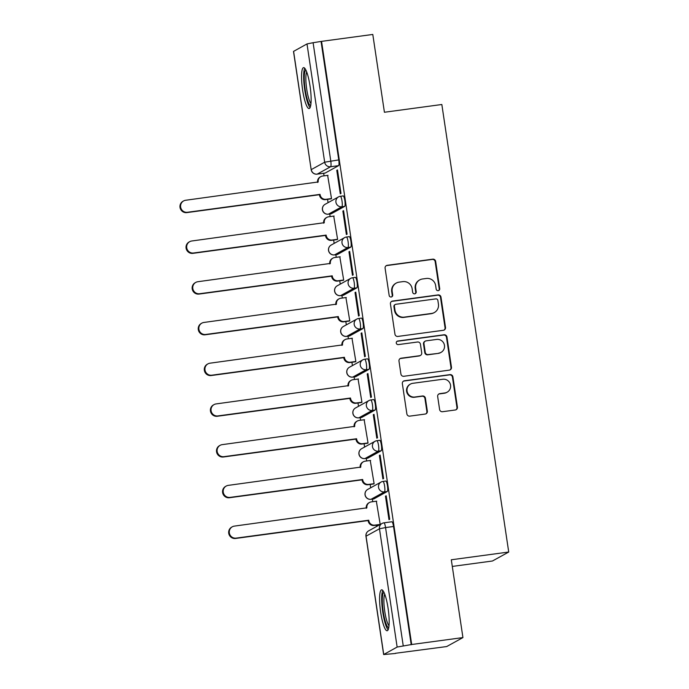 <?xml version="1.0" encoding="UTF-8"?>
<svg xmlns="http://www.w3.org/2000/svg" width="689" height="689" viewBox="0 0 689 689"><rect width="100%" height="100%" fill="white"/><g stroke="black" fill="none" stroke-linecap="round" stroke-linejoin="round"><path stroke-width="1.03" d="M438.213 290.655A1.817 1.783 61.1 0 0 439.711 288.622L435.646 261.389A2.601 2.541 61.1 0 0 432.735 259.167L387.244 265.308A2.601 2.541 61.1 0 0 385.099 268.21L389.164 295.443A1.817 1.783 61.1 0 0 391.817 296.795A1.817 1.783 61.1 0 0 392.704 294.97L392.179 291.438A8.311 8.139 61.1 0 1 399.043 282.154L402.832 281.637A8.311 8.139 61.1 0 1 412.143 288.751L412.668 292.274A1.817 1.783 61.1 0 0 415.321 293.626A1.817 1.783 61.1 0 0 416.208 291.791L415.682 288.269A8.311 8.139 61.1 0 1 422.546 278.976L426.336 278.468A8.311 8.139 61.1 0 1 435.646 285.573L436.171 289.096A1.817 1.783 61.1 0 0 438.213 290.655M438.574 290.569A1.817 1.783 61.1 0 0 439.237 288.88L435.172 261.656A2.601 2.541 61.1 0 0 432.261 259.434L386.77 265.575A2.601 2.541 61.1 0 0 386.141 265.739M391.567 296.907A1.817 1.783 61.1 0 0 392.23 295.228L391.705 291.705L392.179 291.438M415.071 293.738A1.817 1.783 61.1 0 0 415.734 292.058L415.209 288.527L415.682 288.269M310.041 86.056A20.644 3.945 -97.7 0 0 303.582 67.634A20.644 3.945 -97.7 0 0 302.643 90.138A20.644 3.945 -97.7 0 0 309.103 108.552A20.644 3.945 -97.7 0 0 310.041 86.056M388.079 608.249A20.644 3.945 -97.7 0 0 381.628 589.827A20.644 3.945 -97.7 0 0 380.69 612.332A20.644 3.945 -97.7 0 0 387.149 630.754A20.644 3.945 -97.7 0 0 388.079 608.249M439.599 409.49A2.601 2.541 61.1 0 0 442.51 411.712L455.274 409.989A2.601 2.541 61.1 0 0 457.418 407.087L452.897 376.849A2.601 2.541 61.1 0 0 449.986 374.627L404.495 380.767A2.601 2.541 61.1 0 0 402.35 383.67L406.872 413.908A2.601 2.541 61.1 0 0 409.783 416.13L425.199 414.055A2.601 2.541 61.1 0 0 427.344 411.152L425.406 398.208A2.601 2.541 61.1 0 0 422.503 395.986L414.856 397.019A6.95 6.804 61.1 0 1 410.472 384.074A6.95 6.804 61.1 0 1 412.806 383.308L442.751 379.26A6.95 6.804 61.1 0 1 447.135 392.205A6.95 6.804 61.1 0 1 444.801 392.971L439.815 393.652A2.601 2.541 61.1 0 0 437.67 396.554L439.599 409.49M321.556 41.366L372.792 34.45L384.419 112.255L441.838 104.504L508.723 552.027L451.304 559.778L462.93 637.583L411.695 644.499L321.556 41.366L313.099 42.709L330.772 160.985A5.297 1.016 82.3 0 1 330.608 166.729L317.198 174.128A5.297 1.016 82.3 0 1 317.121 174.153A5.297 1.016 82.3 0 1 317.043 174.145M443.363 330.289A2.601 2.541 61.1 0 0 445.507 327.387L440.986 297.14A2.601 2.541 61.1 0 0 438.075 294.918L392.584 301.059A2.601 2.541 61.1 0 0 390.439 303.97L394.961 334.208A2.601 2.541 61.1 0 0 397.872 336.43L443.363 330.289M446.946 336.999L451.467 367.237A2.601 2.541 61.1 0 1 449.323 370.139L403.823 376.28A2.601 2.541 61.1 0 1 400.92 374.058L398.983 361.114A2.601 2.541 61.1 0 1 401.127 358.211L419.575 355.722A2.601 2.541 61.1 0 0 421.72 352.82L420.436 344.233A2.601 2.541 61.1 0 0 417.525 342.011L398.32 344.603A1.817 1.783 61.1 0 1 397.174 341.219A1.817 1.783 61.1 0 1 397.786 341.021L444.035 334.776A2.601 2.541 61.1 0 1 446.946 336.999L446.472 337.257L450.985 367.495L451.467 367.237M462.93 637.583L446.679 646.558L395.408 653.284M323.675 173.275L324.054 175.85M327.568 199.345L328.067 202.669M329.755 214.003L330.143 216.587M333.657 240.073L334.156 243.398M335.844 254.732L336.232 257.316M339.746 280.802L340.237 284.135M341.933 295.469L342.321 298.044M345.826 321.539L346.326 324.863M348.023 336.198L348.41 338.773M351.915 362.268L352.415 365.592M354.112 376.926L354.49 379.51M358.004 402.996L358.504 406.329M360.192 417.655L360.58 420.238M364.093 443.733L364.593 447.058M366.281 458.392L366.669 460.967M370.182 484.462L370.673 487.786M372.37 499.12L372.758 501.704M376.263 525.19L376.47 526.534M452.294 566.427L492.463 561.001L508.723 552.027M411.695 644.499L397.14 647.057L383.644 654.55L395.443 653.473M321.083 41.624L338.755 159.908A5.297 1.016 82.3 0 1 338.592 165.653L325.182 173.051L317.198 174.128A5.297 5.185 61.1 0 1 311.264 169.606L324.674 162.199L307.001 43.924L313.099 42.709M293.592 51.322L311.178 169.692L293.505 51.417L307.001 43.924M330.789 198.906L331.521 198.665L327.637 175.368M336.775 170.329L340.288 193.824L340.995 193.437L337.489 169.933L336.775 170.329L337.532 170.226M342.864 211.058L346.378 234.553L347.084 234.165L343.57 210.662L342.864 211.058L343.613 210.955M336.869 239.634L337.61 239.393L333.726 216.096M348.953 251.786L352.458 275.29L353.173 274.894L349.659 251.399L348.953 251.786L349.702 251.683M342.958 280.371L343.69 280.13L339.815 256.833M355.033 292.524L358.547 316.018L359.262 315.631L355.748 292.127L355.033 292.524L355.791 292.42M349.047 321.1L349.779 320.859L345.904 297.562M361.122 333.252L364.636 356.747L365.351 356.359L361.837 332.856L361.122 333.252L361.88 333.149M355.136 361.828L355.868 361.587L351.993 338.29M367.211 373.981L370.725 397.484L371.431 397.088L367.926 373.593L367.211 373.981L367.969 373.877M361.225 402.565L361.958 402.324L358.073 379.028M373.3 414.718L376.814 438.213L377.52 437.816L374.006 414.322L373.3 414.718L374.049 414.614M367.306 443.294L368.047 443.053L364.162 419.756M379.389 455.446L382.895 478.941L383.609 478.554L380.095 455.05L379.389 455.446L380.139 455.343M373.395 484.022L374.127 483.781L370.251 460.485M385.47 496.175L388.984 519.678L389.698 519.282L386.184 495.787L385.47 496.175L386.228 496.071M380.207 524.467L376.34 501.222M385.728 481.06A5.297 1.016 -97.7 0 1 385.797 481.034A5.297 1.016 -97.7 0 1 387.485 485.952A5.297 1.016 -97.7 0 1 387.287 491.498L373.877 498.905L371.044 499.284A5.297 1.016 82.3 0 1 370.975 499.31L373.808 498.931A5.297 1.016 -97.7 0 0 373.877 498.905M379.639 440.323A5.297 1.016 -97.7 0 1 379.708 440.305A5.297 1.016 -97.7 0 1 381.396 445.215A5.297 1.016 -97.7 0 1 381.198 450.77L367.788 458.168L364.955 458.555A5.297 1.016 82.3 0 1 364.886 458.581L367.719 458.194A5.297 1.016 -97.7 0 0 367.788 458.168M373.55 399.594A5.297 1.016 -97.7 0 1 373.627 399.568A5.297 1.016 -97.7 0 1 375.307 404.486A5.297 1.016 -97.7 0 1 375.117 410.041L361.699 417.439L358.866 417.827A5.297 1.016 82.3 0 1 358.797 417.844L361.63 417.465A5.297 1.016 -97.7 0 0 361.699 417.439M367.47 358.866A5.297 1.016 -97.7 0 1 367.538 358.84A5.297 1.016 -97.7 0 1 369.218 363.758A5.297 1.016 -97.7 0 1 369.028 369.304L355.619 376.711L352.785 377.09A5.297 1.016 82.3 0 1 352.708 377.116L355.541 376.737A5.297 1.016 -97.7 0 0 355.619 376.711M361.38 318.129A5.297 1.016 -97.7 0 1 361.449 318.111A5.297 1.016 -97.7 0 1 363.137 323.02A5.297 1.016 -97.7 0 1 362.939 328.575L349.53 335.982L346.696 336.361A5.297 1.016 82.3 0 1 346.619 336.387L349.452 335.999A5.297 1.016 -97.7 0 0 349.53 335.982M355.291 277.4A5.297 1.016 -97.7 0 1 355.36 277.374A5.297 1.016 -97.7 0 1 357.048 282.292A5.297 1.016 -97.7 0 1 356.85 287.847L343.441 295.245L340.607 295.633A5.297 1.016 82.3 0 1 340.538 295.65L343.372 295.271A5.297 1.016 -97.7 0 0 343.441 295.245M349.202 236.672A5.297 1.016 -97.7 0 1 349.271 236.646A5.297 1.016 -97.7 0 1 350.959 241.563A5.297 1.016 -97.7 0 1 350.761 247.11L337.352 254.517L334.518 254.896A5.297 1.016 82.3 0 1 334.449 254.921L337.283 254.542A5.297 1.016 -97.7 0 0 337.352 254.517M343.113 195.934A5.297 1.016 -97.7 0 1 343.191 195.917A5.297 1.016 -97.7 0 1 344.87 200.826A5.297 1.016 -97.7 0 1 344.681 206.381L331.263 213.788L328.429 214.167A5.297 1.016 82.3 0 1 328.36 214.193L331.194 213.805A5.297 1.016 -97.7 0 0 331.263 213.788M411.221 644.766L393.54 526.491A5.297 1.016 -97.7 0 0 391.886 521.762A5.297 1.016 -97.7 0 0 391.817 521.788M419.756 279.898L419.282 280.165A8.311 8.139 61.1 0 0 415.209 288.527M396.253 283.076L395.779 283.334A8.311 8.139 61.1 0 0 391.705 291.705M443.992 330.117A2.601 2.541 61.1 0 0 445.034 327.645L440.512 297.407A2.601 2.541 61.1 0 0 437.601 295.185L392.11 301.326A2.601 2.541 61.1 0 0 391.481 301.498M437.868 300.438A1.817 1.783 61.1 0 0 435.836 298.888L395.899 304.271A1.817 1.783 61.1 0 0 394.401 306.304L394.952 310.024A8.311 8.139 61.1 0 0 404.271 317.129L431.564 313.452A8.311 8.139 61.1 0 0 438.428 304.159L437.868 300.438M395.288 304.478L394.814 304.736A1.817 1.783 61.1 0 0 393.927 306.571L394.401 306.304M434.354 312.53L433.881 312.789A8.311 8.139 61.1 0 1 431.09 313.71L403.797 317.396A8.311 8.139 61.1 0 1 394.478 310.283L393.927 306.571M449.951 369.967A2.601 2.541 61.1 0 0 450.985 367.495M420.445 355.438L419.971 355.696A2.601 2.541 61.1 0 1 419.101 355.98L400.653 358.478A2.601 2.541 61.1 0 0 400.025 358.642M446.472 337.257A2.601 2.541 61.1 0 0 443.561 335.035L397.312 341.279A1.817 1.783 61.1 0 0 396.942 341.365M438.721 353.138A6.95 6.804 61.1 0 0 444.164 344.147A6.95 6.804 61.1 0 0 436.671 339.427L426.121 340.848A2.601 2.541 61.1 0 0 423.976 343.759L425.259 352.337A2.601 2.541 61.1 0 0 428.17 354.559L438.247 353.397A6.95 6.804 61.1 0 0 440.581 352.63L441.055 352.372M425.251 341.141L424.777 341.399A2.601 2.541 61.1 0 0 423.502 344.018L423.976 343.759M438.247 353.397L427.697 354.826A2.601 2.541 61.1 0 1 424.786 352.604L423.502 344.018M447.135 392.205L446.661 392.463A6.95 6.804 61.1 0 1 444.327 393.238L439.341 393.91A2.601 2.541 61.1 0 0 438.712 394.082M410.472 384.074L409.998 384.341A6.95 6.804 61.1 0 0 414.382 397.277L414.856 397.019M425.828 413.882A2.601 2.541 61.1 0 0 426.87 411.411L424.932 398.466A2.601 2.541 61.1 0 0 422.021 396.244L414.382 397.277M455.903 409.826A2.601 2.541 61.1 0 0 456.945 407.354L452.423 377.107A2.601 2.541 61.1 0 0 449.512 374.885L404.021 381.026A2.601 2.541 61.1 0 0 403.392 381.198M331.176 198.854L325.432 199.629A5.297 5.185 -118.9 0 1 319.498 195.099L320.118 194.763A5.297 5.185 61.1 0 0 326.043 199.293L331.504 198.553M328.033 175.316L322.573 176.048A5.297 5.185 61.1 0 0 318.206 181.965L185.66 200.258A6.089 5.96 61.1 0 0 180.897 208.138A6.089 5.96 61.1 0 0 187.451 212.272L320.058 194.376M319.438 194.711L186.84 212.608A6.089 5.96 -118.9 0 1 182.998 201.274L183.618 200.938M317.612 182.447L317.586 182.309A5.297 5.185 -118.9 0 1 320.178 176.978L320.798 176.642M337.266 239.583L331.521 240.358A5.297 5.185 -118.9 0 1 325.587 235.836L326.207 235.492A5.297 5.185 61.1 0 0 332.132 240.022L337.593 239.281M334.113 216.045L328.662 216.785A5.297 5.185 61.1 0 0 324.286 222.702L191.749 240.995A6.089 5.96 61.1 0 0 186.986 248.867A6.089 5.96 61.1 0 0 193.54 253.001L326.147 235.104M325.527 235.44L192.929 253.345A6.089 5.96 -118.9 0 1 189.087 242.003L189.699 241.667M323.692 223.184L323.675 223.038A5.297 5.185 -118.9 0 1 326.267 217.707L326.879 217.371M343.346 280.32L337.601 281.095A5.297 5.185 -118.9 0 1 331.676 276.565L332.287 276.229A5.297 5.185 61.1 0 0 338.221 280.75L343.673 280.018M340.202 256.782L334.751 257.514A5.297 5.185 61.1 0 0 330.375 263.431L197.838 281.723A6.089 5.96 61.1 0 0 193.066 289.595A6.089 5.96 61.1 0 0 199.629 293.729L332.236 275.833M331.616 276.177L199.018 294.074A6.089 5.96 -118.9 0 1 195.176 282.74L195.788 282.395M329.781 263.913L329.764 263.775A5.297 5.185 -118.9 0 1 332.356 258.444L332.968 258.099M310.696 105.529A17.871 3.419 82.3 0 1 309.085 103.961A17.871 3.419 82.3 0 1 304.59 84.566A17.871 3.419 82.3 0 1 305.916 70.132M306.708 71.983A16.545 3.161 -97.7 0 0 306.381 86.65A16.545 3.161 -97.7 0 0 310.326 102.592A16.545 3.161 -97.7 0 0 310.963 103.531M304.762 68.28A20.515 3.919 -97.7 0 0 304.271 86.366A20.515 3.919 -97.7 0 0 309.189 106.356A20.515 3.919 -97.7 0 0 310.076 107.622M388.734 627.722A17.871 3.419 82.3 0 1 387.132 626.155A17.871 3.419 82.3 0 1 382.636 606.759A17.871 3.419 82.3 0 1 383.962 592.325M384.746 594.185A16.545 3.161 -97.7 0 0 384.419 608.843A16.545 3.161 -97.7 0 0 388.363 624.785A16.545 3.161 -97.7 0 0 389.009 625.724M382.808 590.473A20.515 3.919 -97.7 0 0 382.309 608.568A20.515 3.919 -97.7 0 0 387.227 628.549A20.515 3.919 -97.7 0 0 388.122 629.815M349.435 321.048L343.69 321.823A5.297 5.185 -118.9 0 1 337.765 317.293L338.377 316.957A5.297 5.185 61.1 0 0 344.311 321.487L349.762 320.747M346.291 297.51L340.831 298.242A5.297 5.185 61.1 0 0 336.465 304.159L203.918 322.452A6.089 5.96 61.1 0 0 199.155 330.332A6.089 5.96 61.1 0 0 205.718 334.466L338.316 316.561M337.705 316.906L205.098 334.802A6.089 5.96 -118.9 0 1 201.266 323.468L201.877 323.132M335.87 304.641L335.853 304.504A5.297 5.185 -118.9 0 1 338.437 299.172L339.057 298.837M355.524 361.777L349.779 362.552A5.297 5.185 -118.9 0 1 343.845 358.03L344.466 357.686A5.297 5.185 61.1 0 0 350.391 362.216L355.851 361.475M352.38 338.239L346.92 338.979A5.297 5.185 61.1 0 0 342.554 344.896L210.007 363.189A6.089 5.96 61.1 0 0 205.244 371.061A6.089 5.96 61.1 0 0 211.807 375.195L344.405 357.298M343.794 357.634L211.187 375.539A6.089 5.96 -118.9 0 1 207.346 364.197L207.966 363.861M341.959 345.378L341.933 345.232A5.297 5.185 -118.9 0 1 344.526 339.901L345.146 339.565M361.613 402.514L355.868 403.289A5.297 5.185 -118.9 0 1 349.934 398.759L350.555 398.423A5.297 5.185 61.1 0 0 356.48 402.944L361.94 402.212M358.469 378.976L353.009 379.708A5.297 5.185 61.1 0 0 348.643 385.625L216.096 403.918A6.089 5.96 61.1 0 0 211.334 411.789A6.089 5.96 61.1 0 0 217.888 415.923L350.494 398.027M349.874 398.371L217.276 416.268A6.089 5.96 -118.9 0 1 213.435 404.934L214.055 404.589M348.048 386.107L348.023 385.969A5.297 5.185 -118.9 0 1 350.615 380.638L351.235 380.294M367.702 443.242L361.958 444.017A5.297 5.185 -118.9 0 1 356.024 439.487L356.644 439.151A5.297 5.185 61.1 0 0 362.569 443.682L368.029 442.941M364.55 419.704L359.098 420.436A5.297 5.185 61.1 0 0 354.732 426.353L222.185 444.646A6.089 5.96 61.1 0 0 217.423 452.527A6.089 5.96 61.1 0 0 223.977 456.661L356.583 438.755M355.963 439.1L223.365 456.996A6.089 5.96 -118.9 0 1 219.524 445.662L220.135 445.327M354.129 426.836L354.112 426.698A5.297 5.185 -118.9 0 1 356.704 421.367L357.315 421.031M373.782 483.971L368.038 484.746A5.297 5.185 -118.9 0 1 362.113 480.224L362.724 479.88A5.297 5.185 61.1 0 0 368.658 484.41L374.118 483.669M370.639 460.433L365.187 461.174A5.297 5.185 61.1 0 0 360.812 467.09L228.274 485.375A6.089 5.96 61.1 0 0 223.503 493.255A6.089 5.96 61.1 0 0 230.066 497.389L362.672 479.492M362.052 479.828L229.454 497.734A6.089 5.96 -118.9 0 1 225.613 486.391L226.225 486.055M360.218 467.564L360.201 467.426A5.297 5.185 -118.9 0 1 362.793 462.095L363.404 461.759M379.76 524.717L374.127 525.483A5.297 5.185 -118.9 0 1 368.202 520.953L368.813 520.617A5.297 5.185 61.1 0 0 374.747 525.139L380.199 524.407M376.728 501.17L371.268 501.902A5.297 5.185 61.1 0 0 366.901 507.819L234.355 526.112A6.089 5.96 61.1 0 0 229.592 533.984A6.089 5.96 61.1 0 0 236.155 538.118L368.753 520.221M368.141 520.565L235.535 538.462A6.089 5.96 -118.9 0 1 231.702 527.128L232.314 526.784M366.307 508.301L366.29 508.163A5.297 5.185 -118.9 0 1 368.873 502.832L369.493 502.488M439.237 288.88L439.711 288.622M392.23 295.228L392.704 294.97M415.734 292.058L416.208 291.791M397.14 647.057L379.467 528.782L366.048 536.188L383.73 654.464M338.592 165.653L330.608 166.729A5.297 5.185 61.1 0 1 324.674 162.199L338.755 159.908M387.287 491.498L384.453 491.886L371.044 499.284A5.297 5.185 -118.9 0 1 365.118 494.762A5.297 5.185 61.1 0 1 367.702 489.431A5.297 5.297 0 0 0 370.975 499.31M381.198 450.77L378.364 451.149L364.955 458.555A5.297 5.185 -118.9 0 1 359.029 454.025A5.297 5.185 61.1 0 1 361.622 448.694A5.297 5.297 0 0 0 364.886 458.581M375.117 410.041L372.284 410.42L358.866 417.827A5.297 5.185 -118.9 0 1 352.94 413.297A5.297 5.185 61.1 0 1 355.533 407.966A5.297 5.297 0 0 0 358.797 417.844M369.028 369.304L366.195 369.692L352.785 377.09A5.297 5.185 -118.9 0 1 346.851 372.568A5.297 5.185 61.1 0 1 349.444 367.237A5.297 5.297 0 0 0 352.708 377.116M362.939 328.575L360.106 328.954L346.696 336.361A5.297 5.185 -118.9 0 1 340.762 331.831A5.297 5.185 61.1 0 1 343.355 326.5A5.297 5.297 0 0 0 346.619 336.387M356.85 287.847L354.017 288.226L340.607 295.633A5.297 5.185 -118.9 0 1 334.682 291.102A5.297 5.185 61.1 0 1 337.266 285.771A5.297 5.297 0 0 0 340.538 295.65M350.761 247.11L347.928 247.497L334.518 254.896A5.297 5.185 -118.9 0 1 328.593 250.374A5.297 5.185 61.1 0 1 331.185 245.043A5.297 5.297 0 0 0 334.449 254.921M344.681 206.381L341.847 206.76L328.429 214.167A5.297 5.185 -118.9 0 1 322.504 209.637A5.297 5.185 61.1 0 1 325.096 204.306A5.297 5.297 0 0 0 328.36 214.193M340.28 196.322A5.297 1.016 82.3 0 1 340.357 196.296A5.297 1.016 82.3 0 1 342.037 201.214A5.297 1.016 82.3 0 1 341.847 206.76A5.297 5.185 -118.9 0 1 338.506 196.908A5.297 5.185 -118.9 0 1 340.28 196.322M346.369 237.05A5.297 1.016 82.3 0 1 346.446 237.025A5.297 1.016 82.3 0 1 348.126 241.942A5.297 1.016 82.3 0 1 347.928 247.497A5.297 5.185 -118.9 0 1 344.595 237.636A5.297 5.185 -118.9 0 1 346.369 237.05M352.458 277.779A5.297 1.016 82.3 0 1 352.527 277.762A5.297 1.016 82.3 0 1 354.215 282.679A5.297 1.016 82.3 0 1 354.017 288.226A5.297 5.185 -118.9 0 1 350.684 278.373A5.297 5.185 -118.9 0 1 352.458 277.779M358.547 318.516A5.297 1.016 82.3 0 1 358.616 318.49A5.297 1.016 82.3 0 1 360.304 323.408A5.297 1.016 82.3 0 1 360.106 328.954A5.297 5.185 -118.9 0 1 356.764 319.102A5.297 5.185 -118.9 0 1 358.547 318.516M364.636 359.245A5.297 1.016 82.3 0 1 364.705 359.219A5.297 1.016 82.3 0 1 366.393 364.137A5.297 1.016 82.3 0 1 366.195 369.692A5.297 5.185 -118.9 0 1 362.853 359.83A5.297 5.185 -118.9 0 1 364.636 359.245M370.716 399.973A5.297 1.016 82.3 0 1 370.794 399.956A5.297 1.016 82.3 0 1 372.473 404.865A5.297 1.016 82.3 0 1 372.284 410.42A5.297 5.185 -118.9 0 1 368.942 400.567A5.297 5.185 -118.9 0 1 370.716 399.973M376.805 440.71A5.297 1.016 82.3 0 1 376.883 440.684A5.297 1.016 82.3 0 1 378.562 445.602A5.297 1.016 82.3 0 1 378.364 451.149A5.297 5.185 -118.9 0 1 375.031 441.296A5.297 5.185 -118.9 0 1 376.805 440.71M382.895 481.439A5.297 1.016 82.3 0 1 382.963 481.413A5.297 1.016 82.3 0 1 384.651 486.331A5.297 1.016 82.3 0 1 384.453 491.886A5.297 5.185 -118.9 0 1 381.12 482.024A5.297 5.185 -118.9 0 1 382.895 481.439M393.54 526.491L385.564 527.567L403.237 645.843M383.833 522.865A5.297 1.016 82.3 0 1 383.902 522.839A5.297 1.016 82.3 0 1 385.564 527.567L379.467 528.782A5.297 5.185 -118.9 0 1 383.833 522.865M365.962 536.275L366.048 536.188A5.297 5.185 -118.9 0 1 368.641 530.857A5.297 5.297 0 0 0 365.962 536.275L383.644 654.55M386.77 265.575L387.244 265.308M432.261 259.434L432.735 259.167M435.172 261.656L435.646 261.389M392.11 301.326L392.584 301.059M437.601 295.185L438.075 294.918M440.512 297.407L440.986 297.14M445.034 327.645L445.507 327.387M394.478 310.283L394.952 310.024M403.797 317.396L404.271 317.129M431.09 313.71L431.564 313.452M400.653 358.478L401.127 358.211M419.101 355.98L419.575 355.722M397.312 341.279L397.786 341.021M443.561 335.035L444.035 334.776M424.786 352.604L425.259 352.337M427.697 354.826L428.17 354.559M439.341 393.91L439.815 393.652M444.327 393.238L444.801 392.971M422.021 396.244L422.503 395.986M424.932 398.466L425.406 398.208M426.87 411.411L427.344 411.152M404.021 381.026L404.495 380.767M449.512 374.885L449.986 374.627M452.423 377.107L452.897 376.849M456.945 407.354L457.418 407.087M319.498 195.099L320.118 194.763M325.432 199.629L326.043 199.293M317.586 182.309L318.206 181.965M186.84 212.608L187.451 212.272M325.587 235.836L326.207 235.492M331.521 240.358L332.132 240.022M323.675 223.038L324.286 222.702M192.929 253.345L193.54 253.001M331.676 276.565L332.287 276.229M337.601 281.095L338.221 280.75M329.764 263.775L330.375 263.431M199.018 294.074L199.629 293.729M337.765 317.293L338.377 316.957M343.69 321.823L344.311 321.487M335.853 304.504L336.465 304.159M205.098 334.802L205.718 334.466M343.845 358.03L344.466 357.686M349.779 362.552L350.391 362.216M341.933 345.232L342.554 344.896M211.187 375.539L211.807 375.195M349.934 398.759L350.555 398.423M355.868 403.289L356.48 402.944M348.023 385.969L348.643 385.625M217.276 416.268L217.888 415.923M356.024 439.487L356.644 439.151M361.958 444.017L362.569 443.682M354.112 426.698L354.732 426.353M223.365 456.996L223.977 456.661M362.113 480.224L362.724 479.88M368.038 484.746L368.658 484.41M360.201 467.426L360.812 467.09M229.454 497.734L230.066 497.389M368.202 520.953L368.813 520.617M374.127 525.483L374.747 525.139M366.29 508.163L366.901 507.819M235.535 538.462L236.155 538.118M343.191 195.917L340.357 196.296A5.297 5.297 0 0 0 338.506 196.908L325.096 204.306M349.271 236.646L346.446 237.025A5.297 5.297 0 0 0 344.595 237.636L331.185 245.043M355.36 277.374L352.527 277.762A5.297 5.297 0 0 0 350.684 278.373L337.266 285.771M361.449 318.111L358.616 318.49A5.297 5.297 0 0 0 356.764 319.102L343.355 326.5M367.538 358.84L364.705 359.219A5.297 5.297 0 0 0 362.853 359.83L349.444 367.237M373.627 399.568L370.794 399.956A5.297 5.297 0 0 0 368.942 400.567L355.533 407.966M379.708 440.305L376.883 440.684A5.297 5.297 0 0 0 375.031 441.296L361.622 448.694M385.797 481.034L382.963 481.413A5.297 5.297 0 0 0 381.12 482.024L367.702 489.431M325.105 173.077L317.121 174.153A5.297 5.297 0 0 1 311.178 169.692M391.886 521.762L383.902 522.839A5.297 5.297 0 0 0 382.059 523.451L368.641 530.857"/></g></svg>
